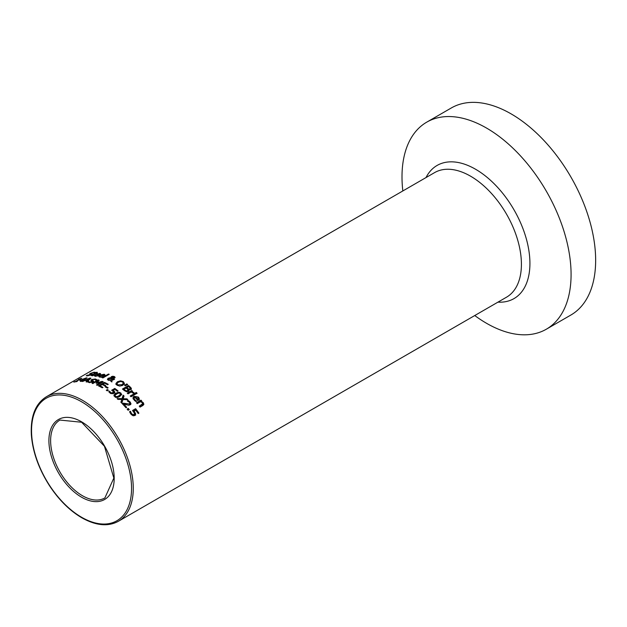 <?xml version="1.0" encoding="UTF-8"?>
<svg xmlns="http://www.w3.org/2000/svg" width="627" height="627" viewBox="0 0 627 627"><rect width="100%" height="100%" fill="white"/><g stroke="black" fill="none" stroke-linecap="round" stroke-linejoin="round"><path stroke-width="0.94" d="M134.084 411.038L135.683 413.851L134.852 415.552L132.869 415.646L130.808 413.977L129.57 411.727L130.424 411.241A71.925 41.531 60 0 1 130.487 411.312L131.521 413.593L132.752 414.549L134.037 414.408L134.562 413.436L132.524 410.489L135.62 408.702A71.925 41.531 60 0 1 138.92 413.138L138.214 413.546A71.925 41.531 -120 0 0 135.691 410.113L134.084 411.038L134.084 412.213L135.683 415.066M133.253 411.234L135.62 409.862A70.71 40.826 60 0 1 138.308 413.491M133.559 415.811L134.57 414.768L134.562 413.436M129.977 412.66L130.424 412.401A70.71 40.826 60 0 1 130.487 412.472L131.521 414.784M134.562 413.671L134.562 414.643M135.62 408.702L135.62 409.862M132.752 414.549L132.752 415.599M130.808 412.331L130.808 413.507M130.487 411.312L130.487 412.472M130.424 411.241L130.424 412.401M91.965 375.753L92.122 374.86L94.622 373.418A71.925 41.531 -120 0 0 94.105 373.418L94.74 373.049A71.925 41.531 60 0 1 95.249 373.057L96.542 372.305A71.925 41.531 60 0 1 97.303 372.328L96.009 373.073A71.925 41.531 60 0 1 97.404 373.159L96.777 373.52A71.925 41.531 -120 0 0 95.382 373.433L92.459 375.189L93.572 375.338A71.925 41.531 60 0 1 93.619 375.346L91.346 375.518M94.622 373.418L94.622 373.872M94.74 373.049L94.74 373.81M95.249 373.057L95.249 373.512M96.542 372.305L96.542 372.767M96.009 373.073L96.009 373.465M92.459 375.314L92.459 375.761M92.459 375.189L92.82 375.745M91.048 374.883L91.965 374.962M91.965 374.468L91.965 373.833L91.644 374.672L87.709 375.816L86.205 375.777L87.208 375.197A71.925 41.531 60 0 1 87.263 375.189L90.688 374.766L90.868 374.264L89.59 374.013L90.288 373.441L94.026 372.219L95.429 372.352L94.473 372.908A71.925 41.531 -120 0 0 94.411 372.908L93.392 372.61L91.205 373.277L91.048 373.739L92.318 374.053M91.205 373.277L91.048 374.327M90.053 374.201L89.59 374.037M90.688 375.118L90.868 374.264M87.263 375.189L87.263 375.847M87.208 375.197L87.208 375.855M110.924 380.471L107.444 379.696L108.009 378.285L110.869 377.76L111.402 376.631L112.774 376.255L114.388 376.537L115.141 377.368L113.612 378.355L112.006 378.293L111.967 379.837L113.785 378.873A71.925 41.531 60 0 1 114.569 379.28L111.959 380.323L111.912 381.953A71.925 41.531 -120 0 0 110.885 381.396L110.924 380.471L110.924 381.42M113.785 378.873L113.785 379.719M107.46 379.711L108.479 379.061M111.967 379.837L111.967 380.323M110.799 377.399L110.869 378.097M110.869 378.755L111.818 377.438M112.774 376.255L112.774 376.741M114.169 377.446L114.882 377.846M110.971 378.097L108.432 379.233L108.98 379.876L110.924 380.087L110.971 378.097L110.924 380.087M108.432 380.268L108.432 379.272M113.009 377.956L113.793 377.658L113.855 376.819L111.841 377.336L111.912 377.948L113.009 377.956L113.009 378.394M113.793 378.324L113.855 376.819M111.841 377.336L111.99 378.959M111.841 378.34L111.912 378.943M99.709 374.39L99.865 373.347L100.673 373.849L99.215 375.071A71.925 41.531 -120 0 0 96.088 374.601L95.962 375.73L97.091 376.161M94.74 375.988L95.28 375.628M99.05 374.601L99.701 374.037L99.199 373.7L96.668 374.264A71.925 41.531 60 0 1 99.05 374.601L99.05 375.04M96.668 374.264L96.668 374.664M99.199 373.7L99.701 374.789M95.28 376.427L95.28 375.354L95.962 376.169M97.091 375.761L98.016 375.706M98.016 375.667A71.925 41.531 60 0 1 98.063 375.675L95.312 376.114L94.418 375.839L94.489 375.118L99.865 373.347M128.457 385.558A71.925 41.531 60 0 1 130.048 386.859L131.388 388.34L130.894 389.532L128.739 389.555L129.037 390.59L128.37 391.413L126.388 391.64L124.17 390.441A71.925 41.531 -120 0 0 122.445 389.03L128.457 385.558L128.457 386.569A70.71 40.826 60 0 1 128.527 386.624M123.174 389.618L128.457 386.569M130.04 387.862A70.71 40.826 60 0 1 130.048 387.87L131.388 389.367M128.739 389.555L128.927 390.895M123.927 389.281A71.925 41.531 60 0 1 124.569 389.814L126.192 390.825L127.5 390.692L127.947 389.728L127.054 388.748A71.925 41.531 -120 0 0 126.145 387.995L123.927 389.281L123.927 390.237M127.5 390.692L127.5 391.703L128.018 391.076L127.947 389.728M126.192 390.825L126.192 391.593M126.811 387.611A71.925 41.531 60 0 1 127.72 388.356L128.841 389.022L129.954 388.865L130.275 388.238L129.334 387.227A71.925 41.531 -120 0 0 128.574 386.593L126.811 387.611L126.811 388.544M130.275 388.544L130.275 389.257M129.954 389.775L130.275 388.238M126.811 388.622A70.71 40.826 60 0 1 127.72 389.375L128.841 390.049M104.066 375.228L105.022 375.91M98.925 376.741L99.638 376.231M103.408 375.612L104.051 375.017L103.549 374.585L101.025 375.001A71.925 41.531 60 0 1 103.408 375.612L103.408 376.122M101.025 375.001L101.025 375.471M103.549 374.585L104.051 375.887M101.441 376.772L102.366 376.749A71.925 41.531 60 0 1 102.413 376.756L101.582 377.242L98.8 376.647L98.807 375.816L99.724 375.134L104.223 374.233L105.022 374.883L103.565 376.169A71.925 41.531 -120 0 0 100.445 375.33L99.732 376.357L101.441 376.772L101.441 377.235M135.526 394.156L131.012 396.758A71.925 41.531 -120 0 0 130.251 395.998L134.766 393.388A71.925 41.531 60 0 1 135.526 394.156M134.766 393.388L134.766 394.446A70.71 40.826 60 0 1 134.86 394.54M130.925 396.664L134.766 394.446M108.455 374.045A71.925 41.531 60 0 1 109.216 374.295L102.93 377.924A71.925 41.531 -120 0 0 102.17 377.673L108.455 374.045L108.455 374.734M133.002 398.49L135.346 396.922M135.769 400.598L136.694 401.053A71.925 41.531 60 0 1 136.733 401.108L135.91 401.586L133.136 398.858L133.112 397.173L134.053 396.295L138.543 397.126L139.351 398.874L137.893 400.582A71.925 41.531 -120 0 0 134.766 397.134L134.045 398.748L135.769 400.598L135.769 401.492M138.214 397.886L139.351 399.979M133.959 398.286L134.429 400.52M137.728 400.504L138.379 399.689L137.877 397.44L136.615 396.672L135.346 396.797A71.925 41.531 60 0 1 137.728 399.399L138.387 398.466L138.379 399.43M137.728 399.399L137.728 400.394M135.346 396.797L135.346 397.753M123.3 381.616L124.428 383.434L122.829 385.291L119.788 386.107L117.03 385.237L115.909 383.505L117.508 381.725L120.549 380.832L123.3 381.616L124.428 384.429M115.909 384.5L117.986 382.462M121.944 385.715L123.315 383.896M117.006 383.787L117.727 384.837L121.991 384.688L123.315 383.293L122.61 382.023L120.65 381.506L118.346 382.243L117.061 383.481L117.194 385.339M120.549 380.832L120.549 381.506M139.892 406.947L142.697 405.05L142.329 402.808L140.613 401.695L137.242 403.639A71.925 41.531 -120 0 0 136.482 402.738L140.997 400.136A71.925 41.531 60 0 1 141.757 401.037L141.255 401.327L143.254 402.644L143.849 404.203L142.956 405.434L140.025 407.119A71.925 41.531 -120 0 0 139.265 406.147L142.737 403.67L142.697 405.05L142.329 403.96M142.556 403.122L143.74 404.634M141.255 401.327L141.255 401.985M140.997 400.136L140.997 401.249A70.71 40.826 60 0 1 141.255 401.562M137.117 403.49L140.997 401.249M126.239 385.299L126.795 384.915A70.71 40.826 60 0 1 126.881 384.986M126.795 383.912A71.925 41.531 60 0 1 127.689 384.594L125.173 385.809A71.925 41.531 -120 0 0 124.632 385.401L126.795 383.912L126.795 384.915M82.944 379.805L85.296 378.449L80.922 379.884A71.925 41.531 60 0 1 82.944 379.805L82.944 380.26M82.294 380.181A71.925 41.531 -120 0 0 79.637 380.307L86.275 377.901A71.925 41.531 60 0 1 87.02 377.909L83.72 379.813A71.925 41.531 60 0 1 84.433 379.837L83.783 380.205A71.925 41.531 -120 0 0 83.07 380.189L81.001 381.381A71.925 41.531 -120 0 0 80.232 381.373L82.294 380.181L82.294 380.636M83.72 379.813L83.72 380.205M86.275 377.901L86.275 378.332M80.483 379.821L80.483 380.244M85.296 378.449L85.296 378.904M127.947 393.78L131.772 391.569A70.71 40.826 60 0 1 131.858 391.648L131.858 392.165M131.772 390.535A71.925 41.531 60 0 1 132.532 391.24L131.858 391.624L134.139 392.808L133.347 393.262A71.925 41.531 -120 0 0 133.308 393.231L131.215 391.993L128.018 393.842A71.925 41.531 -120 0 0 127.257 393.145L131.772 390.535L131.772 391.569M89.927 378.089A71.925 41.531 60 0 1 90.915 378.206L86.926 382.008A71.925 41.531 -120 0 0 86.079 381.859L87.216 380.801A71.925 41.531 -120 0 0 84.919 380.526L82.693 381.459A71.925 41.531 -120 0 0 81.886 381.412L89.927 378.089L89.927 379.139M87.678 380.377L89.583 378.614L85.821 380.15A71.925 41.531 60 0 1 87.678 380.377L87.678 381.279M85.821 380.15L85.821 380.62M87.216 380.801L87.216 381.725M89.583 378.614L89.583 379.468M136.255 392.455A71.925 41.531 60 0 1 137.117 393.317L136.333 393.772A71.925 41.531 -120 0 0 135.471 392.91L136.255 392.455L136.255 393.505M91.409 380.761L90.946 380.236L91.644 379.531L95.382 378.99L96.785 379.703L95.829 380.252A71.925 41.531 -120 0 0 95.774 380.236L94.748 379.406L92.561 379.656L92.404 380.377L93.321 380.871L93 382.094L89.065 382.564L87.561 381.851L88.564 381.271L88.564 382.321A70.71 40.826 60 0 1 88.619 382.329L88.619 381.287L89.7 382.149L92.044 381.921L92.224 381.192L90.946 380.283M92.044 382.486L92.224 381.192M90.946 381.279L92.153 380.33M92.561 380.699L92.404 381.412L93.321 381.898L93.321 380.871L93.674 381.349M92.561 379.656L92.404 381.349M79.002 379.123L81.087 378.371A71.925 41.531 60 0 1 81.714 378.261L76.29 381.388A71.925 41.531 60 0 1 77.356 381.24L76.745 381.592A71.925 41.531 -120 0 0 73.814 382.117L74.425 381.765A71.925 41.531 60 0 1 75.514 381.529L79.543 379.202A71.925 41.531 -120 0 0 78.453 379.437L79.002 379.311M104.49 382.392A71.925 41.531 60 0 1 108.252 384.327L107.538 384.735A71.925 41.531 -120 0 0 104.576 383.183L102.93 384.139A71.925 41.531 60 0 1 105.697 385.574L104.983 385.989A71.925 41.531 -120 0 0 102.217 384.547L99.983 385.832A71.925 41.531 60 0 1 102.946 387.384L102.24 387.799A71.925 41.531 -120 0 0 98.478 385.864L104.49 382.392L104.49 383.238M99.419 386.318L99.983 385.989M102.358 384.617L102.93 384.288M102.93 384.139L102.93 384.9M99.983 385.832L99.983 386.6M101.637 382.501L102.162 382.36A70.71 40.826 60 0 1 102.279 382.407M98.024 380.926L98.118 380.879A70.71 40.826 60 0 1 98.604 381.036M96.715 383.316L98.024 381.6L98.024 380.589L92.843 383.583A71.925 41.531 -120 0 0 92.098 383.332L98.118 379.86L98.118 380.879M98.118 379.86A71.925 41.531 60 0 1 99.207 380.228L97.357 382.705L102.162 381.357A71.925 41.531 60 0 1 103.267 381.835L97.256 385.307A71.925 41.531 -120 0 0 96.456 384.954L101.637 381.968L96.542 383.363A71.925 41.531 -120 0 0 96.056 383.175L98.024 380.589M101.637 381.968L101.637 382.776M97.357 382.705L97.357 383.136M102.162 381.357L102.162 382.36M108.385 390.198L107.241 390.864A71.925 41.531 -120 0 0 106.276 390.229L107.421 389.563A71.925 41.531 60 0 1 108.385 390.198M107.421 389.563L107.421 390.558A70.71 40.826 60 0 1 107.585 390.668M105.869 386.42A71.925 41.531 60 0 1 108.142 387.784L107.413 388.207A71.925 41.531 -120 0 0 105.14 386.843L105.869 386.42L105.869 387.267M119.71 396.538L117.617 397.4L115.681 397.283L114.067 395.99L113.973 395.01L115.862 393.27L117.97 392.384L119.882 392.447L121.669 394.352L119.71 396.538M114.02 395.903L117.312 393.591M120.572 393.811L121.56 394.861M120.509 395.582L120.259 393.435L118.722 393.051L116.685 393.936L115.078 395.151L115.329 396.28L116.849 396.679L118.895 395.809L120.658 394.124L120.509 395.582L118.041 397.291M115.078 395.151L115.329 397.299M113.244 391.334L114.843 392.98M114.78 388.442A71.925 41.531 60 0 1 118.08 390.903L117.367 391.311A71.925 41.531 -120 0 0 114.843 389.406L113.244 390.331L114.843 391.977L114.004 393.294L112.029 393.717L109.96 392.941L108.73 391.616L109.584 391.123A71.925 41.531 60 0 1 109.639 391.162L110.673 392.557L111.904 392.988L113.722 391.899L111.677 390.229L114.78 388.442L114.78 389.445L112.578 390.715M113.197 393.662L113.722 391.899M109.247 392.314L109.584 392.126A70.71 40.826 60 0 1 109.639 392.165L110.673 393.552M113.722 392.055L113.722 392.902M113.244 390.331L113.244 391.185M111.904 392.988L111.904 393.709M109.968 391.812L109.968 392.808M109.639 391.162L109.639 392.165M109.584 391.123L109.584 392.126M121.826 399.423L117.939 399.391A71.925 41.531 -120 0 0 117.069 398.6L121.999 398.647L123.143 395.182A71.925 41.531 60 0 1 124.06 396.021L123.143 398.741L126.96 398.835A71.925 41.531 60 0 1 127.822 399.712L122.97 399.532L121.803 403.185A71.925 41.531 -120 0 0 120.886 402.252L121.826 399.423L121.152 402.51M126.96 398.835L126.96 399.673M123.143 398.741L123.143 399.532M121.826 399.689L123.143 396.217A70.71 40.826 60 0 1 123.793 396.813M121.999 398.647L121.999 399.689M123.143 395.182L123.143 396.217M123.731 404.07A71.925 41.531 60 0 1 126.685 407.354L125.988 407.762A71.925 41.531 -120 0 0 122.281 403.678L123.127 403.185L129.366 403.976L129.82 403.208L129.327 402.252L127.367 401.014A71.925 41.531 -120 0 0 127.328 400.966L128.182 400.473L130.087 401.915L130.957 403.639L130.549 404.642L128.707 405.222L123.731 404.07L123.731 405.152A70.71 40.826 60 0 1 126.043 407.73M129.475 402.424L130.855 404.219M129.044 405.222L129.828 404.368L129.82 403.208M122.931 404.368L123.731 404.415M128.182 400.473L128.182 401.382M123.127 403.185L123.127 404.258M129.233 409.596L128.08 410.262A71.925 41.531 -120 0 0 127.116 409.086L128.269 408.428A71.925 41.531 60 0 1 129.233 409.596M128.269 408.428L128.269 409.556A70.71 40.826 60 0 1 128.598 409.956M127.751 409.854L128.269 409.556M402.832 190.953A119.553 69.025 60 0 1 402.001 176.869A119.553 69.025 60 0 1 426.768 122.14A119.553 69.025 60 0 1 518.89 154.171A119.553 69.025 60 0 1 571.079 274.485A119.553 69.025 60 0 1 546.321 329.214A119.553 69.025 60 0 1 474.757 315.538M426.768 122.14L451.338 107.954A119.553 69.025 60 0 1 543.46 139.986A119.553 69.025 60 0 1 595.65 260.299A119.553 69.025 60 0 1 570.891 315.028L546.321 329.214M134.664 411.735L134.664 412.927M134.037 414.408L134.037 415.623M131.521 413.593L131.521 414.768M92.122 374.86L92.122 375.761M94.026 372.219L94.026 372.634M90.288 373.441L90.288 374.217M108.009 378.285L108.009 379.288M109.466 377.799L109.466 378.332M111.402 376.631L111.402 377.626M114.388 376.537L114.388 377.54M108.98 379.876L108.98 380.432M95.375 374.491L95.375 375.142M130.048 386.859L130.048 387.87M124.569 389.814L124.569 390.762M128.841 389.022L128.841 389.563M127.72 388.356L127.72 389.375M100.32 376.631L100.32 377.148M104.223 374.233L104.223 375.26M99.724 375.134L99.724 375.894M134.053 396.295L134.053 397.361M138.543 397.126L138.543 398.216M134.64 399.673L134.64 400.692M121.991 384.688L121.991 385.691M117.508 381.725L117.508 382.713M143.254 402.644L143.254 403.796M141.835 404.658L141.835 405.818M133.857 392.494L133.857 392.972M89.7 382.149L89.7 382.682M91.644 379.531L91.644 380.573M95.382 378.99L95.382 379.672M115.862 393.27L115.862 394.281M120.925 393.051L120.925 394.07M116.849 396.679L116.849 397.487M115.329 396.28L115.329 397.126M113.824 390.707L113.824 391.71M113.197 392.659L113.197 393.623M110.673 392.557L110.673 393.364M129.82 403.341L129.82 404.305M130.087 401.915L130.087 403.004M129.366 403.976L129.366 405.073M126.027 403.898L126.027 404.697M521.413 264.273A71.925 41.531 60 0 1 506.514 297.198L118.37 521.288A71.925 41.531 -120 0 0 133.269 488.362A71.925 41.531 -120 0 0 101.872 415.975A71.925 41.531 -120 0 0 46.445 396.711L434.589 172.613A71.925 41.531 60 0 1 490.016 191.886A71.925 41.531 60 0 1 521.413 264.273M497.94 302.143A76.886 44.392 -120 0 0 529.925 263.403A76.886 44.392 -120 0 0 487.007 177.261A76.886 44.392 -120 0 0 426.015 177.566M114.192 478.346A46.171 26.655 -120 0 0 81.549 421.799A46.171 26.655 -120 0 0 48.906 440.648A46.171 26.655 -120 0 0 81.549 497.195A46.171 26.655 -120 0 0 114.192 478.346M82.411 495.706A44.956 25.958 60 0 1 50.622 440.648A44.956 25.958 60 0 1 59.933 420.066L81.604 422.245L104.443 446.275L113.84 478.072L104.889 497.932A44.956 25.958 60 0 1 82.411 495.706M131.552 488.362A70.71 40.826 60 0 1 81.549 517.236A70.71 40.826 60 0 1 31.546 430.624A70.71 40.826 60 0 1 81.549 401.758A70.71 40.826 60 0 1 131.552 488.362M90.797 374.781L90.797 373.621M91.103 375.526L91.103 374.397M114.169 377.211L114.169 378.222M111.81 377.54L111.81 378.536M99.709 373.974L99.709 375.032M130.306 388.387L130.306 389.422M104.066 374.946L104.066 375.973M99.638 377.172L99.638 376.137M92.459 382.572L92.459 381.482M92.153 381.114L92.153 380.08M46.445 396.711C35.449 403.561 30.417 416.273 31.35 434.84C32.682 451.926 38.733 468.886 49.502 485.721C58.899 499.946 69.66 510.637 81.8 517.784C95.923 525.7 108.11 526.868 118.37 521.288"/></g></svg>
